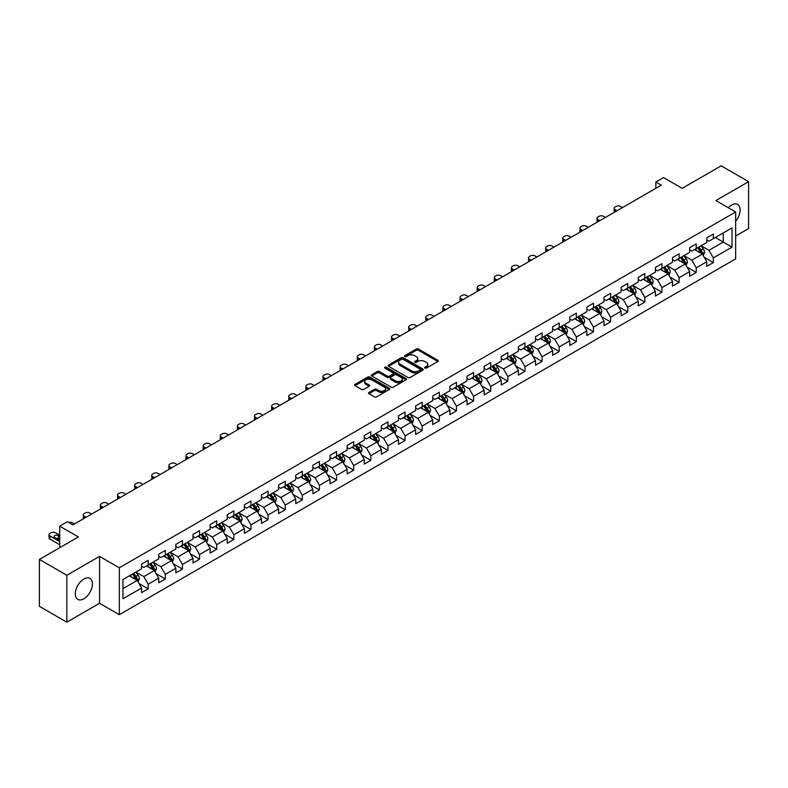 <?xml version="1.0" encoding="UTF-8"?>
<svg xmlns="http://www.w3.org/2000/svg" width="788" height="788" viewBox="0 0 788 788"><rect width="100%" height="100%" fill="white"/><g stroke="black" fill="none" stroke-linecap="round" stroke-linejoin="round"><path stroke-width="1.18" d="M424.88 368.094A1.064 0.621 0 0 0 426.387 368.094L437.842 361.485A1.527 0.877 0 0 0 438.286 360.865A1.527 0.877 0 0 0 437.842 360.244L418.438 349.045A1.527 0.877 0 0 0 416.291 349.045L404.835 355.654A1.064 0.621 0 0 0 406.342 356.521L407.829 355.664A4.876 2.817 0 0 1 414.724 355.664L416.34 356.6A4.876 2.817 0 0 1 417.768 358.589A4.876 2.817 0 0 1 416.34 360.579L414.862 361.436A1.064 0.621 0 0 0 416.369 362.313L417.847 361.456A4.876 2.817 0 0 1 424.742 361.456L426.357 362.381A4.876 2.817 0 0 1 427.786 364.381A4.876 2.817 0 0 1 426.357 366.371L424.88 367.228A1.064 0.621 0 0 0 424.88 368.094L424.88 367.228M83.863 598.791A12.106 6.993 120 0 0 91.772 588.114A12.106 6.993 120 0 0 89.921 578.412A12.106 6.993 120 0 0 83.863 579.013A12.106 6.993 120 0 0 75.953 589.69A12.106 6.993 120 0 0 77.805 599.392A12.106 6.993 120 0 0 83.863 598.791M735.647 221.3A12.106 6.993 120 0 0 737.637 204.456A12.106 6.993 120 0 0 731.579 205.057A12.106 6.993 120 0 0 728.289 207.717M368.981 392.463A1.527 0.877 0 0 0 368.538 393.094A1.527 0.877 0 0 0 368.981 393.714L374.418 396.856A1.527 0.877 0 0 0 376.575 396.856L389.292 389.508A1.527 0.877 0 0 0 389.735 388.888A1.527 0.877 0 0 0 389.292 388.267L369.897 377.068A1.527 0.877 0 0 0 367.74 377.068L355.024 384.406A1.527 0.877 0 0 0 354.58 385.036A1.527 0.877 0 0 0 355.024 385.657L361.594 389.449A1.527 0.877 0 0 0 363.751 389.449L369.198 386.307A1.527 0.877 0 0 0 369.641 385.687A1.527 0.877 0 0 0 369.198 385.066L365.937 383.185A4.078 2.354 0 0 1 364.745 381.52A4.078 2.354 0 0 1 367.257 379.343A4.078 2.354 0 0 1 371.7 379.855L384.465 387.223A4.078 2.354 0 0 1 385.667 388.888A4.078 2.354 0 0 1 383.145 391.065A4.078 2.354 0 0 1 378.703 390.553L376.575 389.321A1.527 0.877 0 0 0 374.418 389.321L368.981 392.463L368.981 393.714L374.418 390.592L374.418 389.321M735.647 236.055L748.6 228.569L748.6 181.664L721.158 165.825L682.181 188.322L663.516 177.546L655.833 181.989L661.319 185.15L72.88 524.887L67.394 521.715L59.711 526.157L59.711 547.699M66.842 575.27L66.842 622.175L99.564 603.293L99.564 556.387L66.842 575.27L39.4 559.431L78.376 536.923L59.711 526.157M99.564 556.387L119.323 567.793L735.647 211.962L735.647 258.868L119.323 614.699L119.323 567.793M748.6 181.664L715.888 200.556L735.647 211.962M407.938 377.501A1.527 0.877 0 0 0 410.085 377.501L422.801 370.163A1.527 0.877 0 0 0 423.255 369.542A1.527 0.877 0 0 0 422.801 368.922L403.407 357.722A1.527 0.877 0 0 0 401.25 357.722L388.533 365.061A1.527 0.877 0 0 0 388.09 365.681A1.527 0.877 0 0 0 388.533 366.302L407.938 377.501M385.243 368.321A1.064 0.621 0 0 1 386.327 368.479L386.327 367.208L406.047 378.595A1.527 0.877 0 0 1 406.5 379.215A1.527 0.877 0 0 1 406.047 379.836L393.33 387.174A1.527 0.877 0 0 1 391.183 387.174L371.778 375.984L377.225 372.862L377.225 371.591L371.778 374.733A1.527 0.877 0 0 0 371.335 375.354A1.527 0.877 0 0 0 371.778 375.984L371.778 374.733M377.225 372.862A1.527 0.877 0 0 1 379.383 372.862L379.383 371.591A1.527 0.877 0 0 0 377.225 371.591M379.383 371.591L387.243 376.132A1.527 0.877 0 0 0 389.4 376.132L393.005 374.054A1.527 0.877 0 0 0 393.458 373.433A1.527 0.877 0 0 0 393.005 372.803L384.82 368.075A1.064 0.621 0 0 1 386.327 367.208M66.842 622.175L39.4 606.336L39.4 559.431M139.033 583.544L148.193 588.843L148.193 584.213L158.733 578.126L158.733 582.756L165.322 578.953L165.322 574.324L175.862 568.237L175.862 572.866L182.452 569.064L182.452 564.435L192.991 558.347L192.991 562.977L199.571 559.175L199.571 554.545L210.11 548.468L210.11 553.087L216.7 549.285L216.7 544.666L227.239 538.578L227.239 543.208L233.829 539.396L233.829 534.776L244.369 528.689L244.369 533.318L250.948 529.516L250.948 524.887L261.488 518.8L261.488 523.429L268.078 519.627L268.078 514.997L278.617 508.91L278.617 513.54L285.207 509.738L285.207 505.108L295.746 499.021L295.746 503.65L302.326 499.848L302.326 495.219L312.866 489.141L312.866 493.761L319.455 489.959L319.455 485.339L329.995 479.252L329.995 483.881L336.584 480.069L336.584 475.45L347.124 469.362L347.124 473.992L353.714 470.19L353.714 465.56L364.253 459.473L364.253 464.102L370.833 460.3L370.833 455.671L381.372 449.584L381.372 454.213L387.962 450.411L387.962 445.781L398.501 439.704L398.501 444.324L405.091 440.522L405.091 435.892L415.631 429.815L415.631 434.434L422.21 430.632L422.21 426.012L432.75 419.925L432.75 424.555L439.34 420.753L439.34 416.123L449.879 410.036L449.879 414.665L456.469 410.863L456.469 406.234L467.008 400.146L467.008 404.776L473.588 400.974L473.588 396.344L484.127 390.257L484.127 394.886L490.717 391.084L490.717 386.455L501.257 380.377L501.257 384.997L507.846 381.195L507.846 376.565L518.386 370.488L518.386 375.108L524.975 371.306L524.975 366.686L535.515 360.599L535.515 365.228L542.095 361.426L542.095 356.797L552.634 350.709L552.634 355.339L559.224 351.537L559.224 346.907L569.763 340.82L569.763 345.449L576.353 341.647L576.353 337.018L586.893 330.93L586.893 335.56L593.472 331.758L593.472 327.128L604.012 321.051L604.012 325.671L610.601 321.868L610.601 317.239L621.141 311.161L621.141 315.781L627.731 311.979L627.731 307.359L638.27 301.272L638.27 305.902L644.85 302.099L644.85 297.47L655.389 291.383L655.389 296.012L661.979 292.21L661.979 287.581L672.519 281.493L672.519 286.123L679.108 282.321L679.108 277.691L689.648 271.604L689.648 276.233L696.237 272.431L696.237 267.802L706.777 261.724L706.777 266.344L713.357 262.542L713.357 257.912L732.022 247.146L732.022 227.87L723.236 232.943L723.236 242.074L732.022 247.146M148.193 588.843L141.604 592.645L141.604 588.015L122.948 598.791L122.948 579.525L141.604 568.749L141.604 564.119L148.193 560.317L148.193 564.947L158.733 558.859L158.733 554.23L165.322 550.428L165.322 555.057L175.862 548.97L175.862 544.341L182.452 540.538L182.452 545.168L192.991 539.081L192.991 534.451L199.571 530.649L199.571 535.279L210.11 529.191L210.11 524.572L216.7 520.769L216.7 525.389L227.239 519.312L227.239 514.682L233.829 510.88L233.829 515.51L244.369 509.422L244.369 504.793L250.948 500.991L250.948 505.62L261.488 499.533L261.488 494.903L268.078 491.101L268.078 495.731L278.617 489.644L278.617 485.014L285.207 481.212L285.207 485.841L295.746 479.754L295.746 475.134L302.326 471.322L302.326 475.952L312.866 469.865L312.866 465.245L319.455 461.443L319.455 466.063L329.995 459.985L329.995 455.356L336.584 451.554L336.584 456.183L347.124 450.096L347.124 445.466L353.714 441.664L353.714 446.294L364.253 440.206L364.253 435.577L370.833 431.775L370.833 436.404L381.372 430.317L381.372 425.687L387.962 421.885L387.962 426.515L398.501 420.428L398.501 415.808L405.091 411.996L405.091 416.625L415.631 410.538L415.631 405.918L422.21 402.116L422.21 406.736L432.75 400.659L432.75 396.029L439.34 392.227L439.34 396.856L449.879 390.769L449.879 386.14L456.469 382.338L456.469 386.967L467.008 380.88L467.008 376.25L473.588 372.448L473.588 377.078L484.127 370.99L484.127 366.361L490.717 362.559L490.717 367.188L501.257 361.101L501.257 356.481L507.846 352.669L507.846 357.299L518.386 351.212L518.386 346.592L524.975 342.79L524.975 347.409L535.515 341.332L535.515 336.703L542.095 332.9L542.095 337.53L552.634 331.443L552.634 326.813L559.224 323.011L559.224 327.641L569.763 321.553L569.763 316.924L576.353 313.122L576.353 317.751L586.893 311.664L586.893 307.034L593.472 303.232L593.472 307.862L604.012 301.774L604.012 297.155L610.601 293.353L610.601 297.972L621.141 291.895L621.141 287.265L627.731 283.463L627.731 288.083L638.27 282.005L638.27 277.376L644.85 273.574L644.85 278.203L655.389 272.116L655.389 267.487L661.979 263.684L661.979 268.314L672.519 262.227L672.519 257.597L679.108 253.795L679.108 258.425L689.648 252.337L689.648 247.708L696.237 243.906L696.237 248.535L706.777 242.448L706.777 237.828L713.357 234.026L713.357 238.646L732.022 227.87M146.44 565.961L154.34 570.522L143.8 576.609L135.9 572.039M141.604 566.208L143.8 567.478L148.193 564.947M143.8 576.609L148.193 584.213M154.34 570.522L158.733 578.126M163.569 556.072L171.469 560.632L160.929 566.72L153.03 562.159M158.733 556.328L160.929 557.589L165.322 555.057M160.929 566.72L165.322 574.324M171.469 560.632L175.862 568.237M180.688 546.183L188.598 550.743L178.058 556.83L170.149 552.27M175.862 546.439L178.058 547.699L182.452 545.168M178.058 556.83L182.452 564.435M188.598 550.743L192.991 558.347M197.818 536.293L205.717 540.854L195.178 546.941L187.278 542.38M192.991 536.549L195.178 537.82L199.571 535.279M195.178 546.941L199.571 554.545M205.717 540.854L210.11 548.468M214.947 526.404L222.846 530.974L212.307 537.052L204.407 532.491M210.11 526.66L212.307 527.93L216.7 525.389M212.307 537.052L216.7 544.666M222.846 530.974L227.239 538.578M232.066 516.514L239.976 521.085L229.436 527.172L221.526 522.602M227.239 516.77L229.436 518.041L233.829 515.51M229.436 527.172L233.829 534.776M239.976 521.085L244.369 528.689M249.195 506.635L257.105 511.195L246.565 517.283L238.656 512.712M244.369 506.881L246.565 508.152L250.948 505.62M246.565 517.283L250.948 524.887M257.105 511.195L261.488 518.8M266.324 496.745L274.224 501.306L263.684 507.393L255.785 502.833M261.488 497.001L263.684 498.262L268.078 495.731M263.684 507.393L268.078 514.997M274.224 501.306L278.617 508.91M283.444 486.856L291.353 491.416L280.814 497.504L272.904 492.943M278.617 487.112L280.814 488.373L285.207 485.841M280.814 497.504L285.207 505.108M291.353 491.416L295.746 499.021M300.573 476.967L308.482 481.527L297.943 487.614L290.033 483.054M295.746 477.223L297.943 478.493L302.326 475.952M297.943 487.614L302.326 495.219M308.482 481.527L312.866 489.141M317.702 467.077L325.602 471.648L315.062 477.725L307.162 473.164M312.866 467.333L315.062 468.604L319.455 466.063M315.062 477.725L319.455 485.339M325.602 471.648L329.995 479.252M334.831 457.188L342.731 461.758L332.191 467.845L324.292 463.275M329.995 457.444L332.191 458.714L336.584 456.183M332.191 467.845L336.584 475.45M342.731 461.758L347.124 469.362M351.95 447.308L359.86 451.869L349.32 457.956L341.411 453.386M347.124 447.554L349.32 448.825L353.714 446.294M349.32 457.956L353.714 465.56M359.86 451.869L364.253 459.473M369.079 437.419L376.979 441.979L366.44 448.067L358.54 443.506M364.253 437.675L366.44 438.936L370.833 436.404M366.44 448.067L370.833 455.671M376.979 441.979L381.372 449.584M386.209 427.529L394.108 432.09L383.569 438.177L375.669 433.617M381.372 427.786L383.569 429.046L387.962 426.515M383.569 438.177L387.962 445.781M394.108 432.09L398.501 439.704M403.328 417.64L411.238 422.201L400.698 428.288L392.788 423.727M398.501 417.896L400.698 419.167L405.091 416.625M400.698 428.288L405.091 435.892M411.238 422.201L415.631 429.815M420.457 407.751L428.367 412.321L417.827 418.398L409.918 413.838M415.631 408.007L417.827 409.277L422.21 406.736M417.827 418.398L422.21 426.012M428.367 412.321L432.75 419.925M437.586 397.871L445.486 402.432L434.946 408.519L427.047 403.949M432.75 398.117L434.946 399.388L439.34 396.856M434.946 408.519L439.34 416.123M445.486 402.432L449.879 410.036M454.706 387.982L462.615 392.542L452.076 398.63L444.166 394.059M449.879 388.228L452.076 389.499L456.469 386.967M452.076 398.63L456.469 406.234M462.615 392.542L467.008 400.146M471.835 378.092L479.744 382.653L469.205 388.74L461.295 384.18M467.008 378.348L469.205 379.609L473.588 377.078M469.205 388.74L473.588 396.344M479.744 382.653L484.127 390.257M488.964 368.203L496.864 372.763L486.324 378.851L478.424 374.29M484.127 368.459L486.324 369.72L490.717 367.188M486.324 378.851L490.717 386.455M496.864 372.763L501.257 380.377M506.093 358.313L513.993 362.884L503.453 368.961L495.554 364.401M501.257 358.57L503.453 359.84L507.846 357.299M503.453 368.961L507.846 376.565M513.993 362.884L518.386 370.488M523.212 348.424L531.122 352.994L520.582 359.072L512.673 354.511M518.386 348.68L520.582 349.951L524.975 347.409M520.582 359.072L524.975 366.686M531.122 352.994L535.515 360.599M540.341 338.544L548.241 343.105L537.702 349.192L529.802 344.622M535.515 338.791L537.702 340.061L542.095 337.53M537.702 349.192L542.095 356.797M548.241 343.105L552.634 350.709M557.471 328.655L565.37 333.216L554.831 339.303L546.931 334.733M552.634 328.901L554.831 330.172L559.224 327.641M554.831 339.303L559.224 346.907M565.37 333.216L569.763 340.82M574.59 318.766L582.499 323.326L571.96 329.414L564.05 324.853M569.763 319.022L571.96 320.283L576.353 317.751M571.96 329.414L576.353 337.018M582.499 323.326L586.893 330.93M591.719 308.876L599.629 313.437L589.089 319.524L581.18 314.964M586.893 309.132L589.089 310.393L593.472 307.862M589.089 319.524L593.472 327.128M599.629 313.437L604.012 321.051M608.848 298.987L616.748 303.557L606.208 309.635L598.309 305.074M604.012 299.243L606.208 300.514L610.601 297.972M606.208 309.635L610.601 317.239M616.748 303.557L621.141 311.161M625.967 289.097L633.877 293.668L623.338 299.745L615.428 295.185M621.141 289.354L623.338 290.624L627.731 288.083M623.338 299.745L627.731 307.359M633.877 293.668L638.27 301.272M643.097 279.218L651.006 283.779L640.467 289.866L632.557 285.295M638.27 279.464L640.467 280.735L644.85 278.203M640.467 289.866L644.85 297.47M651.006 283.779L655.389 291.383M660.226 269.329L668.125 273.889L657.586 279.976L649.686 275.406M655.389 269.575L657.586 270.845L661.979 268.314M657.586 279.976L661.979 287.581M668.125 273.889L672.519 281.493M677.355 259.439L685.255 264L674.715 270.087L666.815 265.526M672.519 259.695L674.715 260.956L679.108 258.425M674.715 270.087L679.108 277.691M685.255 264L689.648 271.604M694.474 249.55L702.384 254.11L691.844 260.198L683.935 255.637M689.648 249.806L691.844 251.077L696.237 248.535M691.844 260.198L696.237 267.802M702.384 254.11L706.777 261.724M715.337 237.503L723.236 242.074L708.964 250.308L701.064 245.748M706.777 239.916L708.964 241.187L713.357 238.646M708.964 250.308L713.357 257.912M99.564 603.293L119.323 614.699M655.833 181.989L655.833 188.322M122.948 588.646L137.22 580.411L129.311 575.841M137.22 580.411L141.604 588.015M704.196 257.252L713.357 262.542M687.067 267.142L696.237 272.431M669.938 277.031L679.108 282.321M652.819 286.911L661.979 292.21M635.689 296.8L644.85 302.099M618.56 306.69L627.731 311.979M601.431 316.579L610.601 321.868M584.312 326.468L593.472 331.758M567.183 336.358L576.353 341.647M550.054 346.237L559.224 351.537M532.934 356.127L542.095 361.426M515.805 366.016L524.975 371.306M498.676 375.906L507.846 381.195M481.557 385.795L490.717 391.084M464.428 395.684L473.588 400.974M447.298 405.564L456.469 410.863M430.169 415.453L439.34 420.753M413.05 425.343L422.21 430.632M395.921 435.232L405.091 440.522M378.792 445.121L387.962 450.411M361.672 455.011L370.833 460.3M344.543 464.89L353.714 470.19M327.414 474.78L336.584 480.069M310.295 484.669L319.455 489.959M293.166 494.559L302.326 499.848M276.036 504.448L285.207 509.738M258.907 514.328L268.078 519.627M241.788 524.217L250.948 529.516M224.659 534.106L233.829 539.396M207.53 543.996L216.7 549.285M190.41 553.885L199.571 559.175M173.281 563.775L182.452 569.064M156.152 573.654L165.322 578.953M425.303 368.242L426.357 367.632A4.876 2.817 0 0 0 427.786 365.642L427.786 364.381M417.768 358.589L417.768 359.86A4.876 2.817 0 0 1 416.34 361.85L415.286 362.46M437.842 360.244L437.842 361.485L418.438 350.305A1.527 0.877 0 0 0 416.291 350.305L405.259 356.668M422.782 370.173L403.407 358.983A1.527 0.877 0 0 0 401.25 358.983L388.563 366.321M420.112 369.976A1.064 0.621 0 0 0 420.112 369.109L403.082 359.279A1.064 0.621 0 0 0 401.575 359.279L400.018 360.175A4.876 2.817 0 0 0 398.59 362.165A4.876 2.817 0 0 0 400.018 364.164L411.651 370.882A4.876 2.817 0 0 0 418.546 370.882L420.112 369.976L420.112 371.246A1.064 0.621 0 0 0 420.428 370.813L420.428 369.542M398.59 362.165L398.59 363.435A4.876 2.817 0 0 0 400.018 365.425L400.018 364.164M420.112 371.246L418.546 372.143A4.876 2.817 0 0 1 411.651 372.143L400.018 365.425M379.383 372.862L387.243 377.403A1.527 0.877 0 0 0 389.4 377.403L393.005 375.315A1.527 0.877 0 0 0 393.458 374.694L393.458 373.433M386.327 368.479L406.027 379.846M395.409 380.85A4.078 2.354 0 0 0 399.851 381.362A4.078 2.354 0 0 0 402.363 379.186A4.078 2.354 0 0 0 401.171 377.521L396.669 374.921A1.527 0.877 0 0 0 394.522 374.921L390.907 377.009A1.527 0.877 0 0 0 390.464 377.629A1.527 0.877 0 0 0 390.907 378.25L395.409 380.85L395.409 382.121A4.078 2.354 0 0 0 399.851 382.623A4.078 2.354 0 0 0 402.363 380.456L402.363 379.186M390.464 377.629L390.464 378.9A1.527 0.877 0 0 0 390.907 379.521L390.907 378.25M395.409 382.121L390.907 379.521M385.667 388.888L385.667 390.159A4.078 2.354 0 0 1 383.145 392.335A4.078 2.354 0 0 1 378.703 391.823L376.575 390.592A1.527 0.877 0 0 0 374.418 390.592M364.745 381.52L364.745 382.781A4.078 2.354 0 0 0 365.937 384.445L365.937 383.185M369.198 385.066L369.198 386.307L365.937 384.445M389.292 388.267L389.292 389.508L369.897 378.339A1.527 0.877 0 0 0 367.74 378.339L355.043 385.667L355.024 384.406M703.251 255.617L704.551 252.327A4.117 2.374 -120 0 0 703.241 248.821L700.975 245.797M617.024 210.731L615.083 209.608A3.103 1.793 0 0 1 614.167 208.337A3.103 1.793 0 0 1 615.083 207.067L616.177 206.436A3.103 1.793 0 0 1 620.57 206.436L622.51 207.559M697.025 251.017L695.489 248.969M614.433 212.228A3.103 1.793 180 0 1 614.167 211.509L614.167 208.337M697.577 247.767L699.842 250.791A4.117 2.374 60 0 1 701.015 253.263L702.335 252.505A4.117 2.374 -120 0 0 701.153 250.023L698.887 246.999M697.863 247.599L700.374 250.948A2.098 1.212 60 0 1 700.749 251.589L702.335 252.505M686.121 265.507L687.431 262.217A4.117 2.374 -120 0 0 686.112 258.71L683.846 255.686M599.895 220.62L597.954 219.497A3.103 1.793 0 0 1 597.048 218.227A3.103 1.793 0 0 1 597.954 216.956L599.057 216.326A3.103 1.793 0 0 1 603.441 216.326L605.391 217.449M679.896 260.907L678.36 258.858M597.304 222.118A3.103 1.793 180 0 1 597.048 221.398L597.048 218.227M680.448 257.646L682.713 260.68A4.117 2.374 60 0 1 683.885 263.153L685.205 262.394A4.117 2.374 -120 0 0 684.033 259.912L681.768 256.888M680.734 257.489L683.245 260.838A2.098 1.212 60 0 1 683.629 261.478L685.205 262.394M668.992 275.396L670.302 272.106A4.117 2.374 -120 0 0 668.992 268.6L666.727 265.576M582.775 230.5L580.825 229.387A3.103 1.793 0 0 1 579.919 228.116A3.103 1.793 0 0 1 580.825 226.846L581.928 226.215A3.103 1.793 0 0 1 586.321 226.215L588.262 227.338M662.777 270.796L661.23 268.747M580.175 231.997A3.103 1.793 180 0 1 579.919 231.288L579.919 228.116M663.319 267.536L665.584 270.56A4.117 2.374 60 0 1 666.766 273.042L668.076 272.274A4.117 2.374 -120 0 0 666.904 269.801L664.639 266.777M663.604 267.368L666.116 270.727A2.098 1.212 60 0 1 666.5 271.368L668.076 272.274M651.873 285.276L653.173 281.986A4.117 2.374 -120 0 0 651.863 278.489L649.598 275.465M565.646 240.389L563.706 239.266A3.103 1.793 0 0 1 562.79 238.006A3.103 1.793 0 0 1 563.706 236.735L564.799 236.104A3.103 1.793 0 0 1 569.192 236.104L571.133 237.227M645.648 280.686L644.111 278.627M563.056 241.886A3.103 1.793 180 0 1 562.79 241.167L562.79 238.006M646.19 277.425L648.455 280.449A4.117 2.374 60 0 1 649.637 282.922L650.957 282.163A4.117 2.374 -120 0 0 649.775 279.691L647.509 276.667M646.485 277.258L648.997 280.617A2.098 1.212 60 0 1 649.371 281.257L650.957 282.163M634.744 295.165L636.054 291.875A4.117 2.374 -120 0 0 634.734 288.378L632.469 285.345M548.517 250.279L546.577 249.156A3.103 1.793 0 0 1 545.67 247.895A3.103 1.793 0 0 1 546.577 246.624L547.67 245.984A3.103 1.793 0 0 1 552.063 245.984L554.013 247.107M628.519 290.575L626.982 288.516M545.926 251.776A3.103 1.793 180 0 1 545.67 251.057L545.67 247.895M629.07 287.315L631.336 290.339A4.117 2.374 60 0 1 632.508 292.811L633.828 292.053A4.117 2.374 -120 0 0 632.656 289.58L630.38 286.556M629.356 287.147L631.868 290.506A2.098 1.212 60 0 1 632.252 291.136L633.828 292.053M617.615 305.054L618.925 301.765A4.117 2.374 -120 0 0 617.615 298.258L615.349 295.234M531.398 260.168L529.447 259.045A3.103 1.793 0 0 1 528.541 257.774A3.103 1.793 0 0 1 529.447 256.514L530.551 255.873A3.103 1.793 0 0 1 534.944 255.873L536.884 256.996M611.399 300.464L609.853 298.406M528.797 261.665A3.103 1.793 180 0 1 528.541 260.946L528.541 257.774M611.941 297.204L614.207 300.228A4.117 2.374 60 0 1 615.389 302.7L616.699 301.942A4.117 2.374 -120 0 0 615.526 299.47L613.261 296.446M612.227 297.037L614.739 300.395A2.098 1.212 60 0 1 615.123 301.026L616.699 301.942M600.495 314.944L601.796 311.654A4.117 2.374 -120 0 0 600.486 308.147L598.22 305.123M514.269 270.057L512.328 268.935A3.103 1.793 0 0 1 511.412 267.664A3.103 1.793 0 0 1 512.328 266.393L513.421 265.763A3.103 1.793 0 0 1 517.815 265.763L519.755 266.886M594.27 310.344L592.734 308.295M511.678 271.555A3.103 1.793 180 0 1 511.412 270.836L511.412 267.664M594.812 307.093L597.077 310.117A4.117 2.374 60 0 1 598.259 312.59L599.579 311.831A4.117 2.374 -120 0 0 598.397 309.349L596.132 306.325M595.098 306.926L597.619 310.275A2.098 1.212 60 0 1 597.994 310.915L599.579 311.831M583.366 324.833L584.666 321.543A4.117 2.374 -120 0 0 583.356 318.037L581.091 315.013M497.139 279.947L495.199 278.824A3.103 1.793 0 0 1 494.293 277.553A3.103 1.793 0 0 1 495.199 276.283L496.292 275.652A3.103 1.793 0 0 1 500.685 275.652L502.626 276.775M577.141 320.233L575.604 318.185M494.549 281.444A3.103 1.793 180 0 1 494.293 280.725L494.293 277.553M577.693 316.973L579.958 320.007A4.117 2.374 60 0 1 581.13 322.479L582.45 321.721A4.117 2.374 -120 0 0 581.268 319.239L579.003 316.215M577.978 316.815L580.49 320.164A2.098 1.212 60 0 1 580.874 320.805L582.45 321.721M566.237 334.723L567.547 331.433A4.117 2.374 -120 0 0 566.227 327.926L563.962 324.902M480.01 289.826L478.07 288.713A3.103 1.793 0 0 1 477.164 287.443A3.103 1.793 0 0 1 478.07 286.172L479.173 285.542A3.103 1.793 0 0 1 483.566 285.542L485.506 286.665M560.012 330.123L558.475 328.074M477.42 291.324A3.103 1.793 180 0 1 477.164 290.614L477.164 287.443M560.563 326.862L562.829 329.886A4.117 2.374 60 0 1 564.011 332.369L565.321 331.6A4.117 2.374 -120 0 0 564.149 329.128L561.883 326.104M560.849 326.695L563.361 330.054A2.098 1.212 60 0 1 563.745 330.694L565.321 331.6M549.108 344.602L550.418 341.312A4.117 2.374 -120 0 0 549.108 337.816L546.842 334.792M462.891 299.716L460.95 298.593A3.103 1.793 0 0 1 460.034 297.332A3.103 1.793 0 0 1 460.95 296.061L462.044 295.431A3.103 1.793 0 0 1 466.437 295.431L468.377 296.544M542.893 340.012L541.346 337.954M460.3 301.213A3.103 1.793 180 0 1 460.034 300.494L460.034 297.332M543.434 336.752L545.7 339.776A4.117 2.374 60 0 1 546.882 342.248L548.202 341.49A4.117 2.374 -120 0 0 547.02 339.017L544.754 335.993M543.72 336.584L546.242 339.943A2.098 1.212 60 0 1 546.616 340.583L548.202 341.49M531.989 354.492L533.289 351.202A4.117 2.374 -120 0 0 531.979 347.705L529.713 344.671M445.762 309.605L443.821 308.482A3.103 1.793 0 0 1 442.915 307.212A3.103 1.793 0 0 1 443.821 305.951L444.915 305.311A3.103 1.793 0 0 1 449.308 305.311L451.248 306.434M525.763 349.902L524.227 347.843M443.171 311.102A3.103 1.793 180 0 1 442.915 310.383L442.915 307.212M526.315 346.641L528.581 349.665A4.117 2.374 60 0 1 529.753 352.137L531.073 351.379A4.117 2.374 -120 0 0 529.891 348.907L527.625 345.883M526.601 346.474L529.112 349.833A2.098 1.212 60 0 1 529.497 350.463L531.073 351.379M514.86 364.381L516.17 361.091A4.117 2.374 -120 0 0 514.85 357.585L512.584 354.561M428.633 319.495L426.692 318.372A3.103 1.793 0 0 1 425.786 317.101A3.103 1.793 0 0 1 426.692 315.84L427.795 315.2A3.103 1.793 0 0 1 432.179 315.2L434.129 316.323M508.634 359.791L507.098 357.732M426.042 320.992A3.103 1.793 180 0 1 425.786 320.273L425.786 317.101M509.186 356.531L511.451 359.555A4.117 2.374 60 0 1 512.624 362.027L513.943 361.268A4.117 2.374 -120 0 0 512.771 358.796L510.506 355.772M509.472 356.363L511.983 359.722A2.098 1.212 60 0 1 512.367 360.352L513.943 361.268M497.73 374.27L499.04 370.981A4.117 2.374 -120 0 0 497.73 367.474L495.465 364.45M411.513 329.384L409.563 328.261A3.103 1.793 0 0 1 408.657 326.99A3.103 1.793 0 0 1 409.563 325.72L410.666 325.089A3.103 1.793 0 0 1 415.059 325.089L417 326.212M491.515 369.671L489.969 367.622M408.913 330.881A3.103 1.793 180 0 1 408.657 330.162L408.657 326.99M492.057 366.42L494.322 369.444A4.117 2.374 60 0 1 495.504 371.916L496.814 371.158A4.117 2.374 -120 0 0 495.642 368.676L493.377 365.652M492.342 366.253L494.854 369.602A2.098 1.212 60 0 1 495.238 370.242L496.814 371.158M480.611 384.16L481.911 380.87A4.117 2.374 -120 0 0 480.601 377.363L478.336 374.339M394.384 339.273L392.444 338.151A3.103 1.793 0 0 1 391.528 336.88A3.103 1.793 0 0 1 392.444 335.609L393.537 334.979A3.103 1.793 0 0 1 397.93 334.979L399.871 336.102M474.386 379.56L472.849 377.511M391.794 340.771A3.103 1.793 180 0 1 391.528 340.052L391.528 336.88M474.928 376.3L477.193 379.324A4.117 2.374 60 0 1 478.375 381.806L479.695 381.047A4.117 2.374 -120 0 0 478.513 378.565L476.248 375.541M475.223 376.142L477.735 379.491A2.098 1.212 60 0 1 478.109 380.131L479.695 381.047M463.482 394.049L464.792 390.759A4.117 2.374 -120 0 0 463.472 387.253L461.207 384.229M377.255 349.153L375.315 348.03A3.103 1.793 0 0 1 374.408 346.769A3.103 1.793 0 0 1 375.315 345.499L376.408 344.868A3.103 1.793 0 0 1 380.801 344.868L382.751 345.991M457.257 389.449L455.72 387.401M374.664 350.65A3.103 1.793 180 0 1 374.408 349.941L374.408 346.769M457.808 386.189L460.074 389.213A4.117 2.374 60 0 1 461.246 391.695L462.566 390.927A4.117 2.374 -120 0 0 461.394 388.454L459.118 385.43M458.094 386.021L460.606 389.38A2.098 1.212 60 0 1 460.99 390.021L462.566 390.927M446.353 403.929L447.663 400.639A4.117 2.374 -120 0 0 446.353 397.142L444.087 394.118M360.136 359.042L358.185 357.919A3.103 1.793 0 0 1 357.279 356.659A3.103 1.793 0 0 1 358.185 355.388L359.289 354.758A3.103 1.793 0 0 1 363.682 354.758L365.622 355.871M440.137 399.339L438.591 397.28M357.535 360.54A3.103 1.793 180 0 1 357.279 359.82L357.279 356.659M440.679 396.078L442.945 399.102A4.117 2.374 60 0 1 444.127 401.575L445.437 400.816A4.117 2.374 -120 0 0 444.265 398.344L441.999 395.32M440.965 395.911L443.477 399.27A2.098 1.212 60 0 1 443.861 399.91L445.437 400.816M429.233 413.818L430.534 410.528A4.117 2.374 -120 0 0 429.224 407.032L426.958 403.998M343.007 368.932L341.066 367.809A3.103 1.793 0 0 1 340.15 366.538A3.103 1.793 0 0 1 341.066 365.277L342.159 364.637A3.103 1.793 0 0 1 346.553 364.637L348.493 365.76M423.008 409.228L421.472 407.169M340.416 370.429A3.103 1.793 180 0 1 340.15 369.71L340.15 366.538M423.55 405.968L425.815 408.992A4.117 2.374 60 0 1 426.998 411.464L428.317 410.706A4.117 2.374 -120 0 0 427.135 408.233L424.87 405.209M423.836 405.8L426.357 409.159A2.098 1.212 60 0 1 426.732 409.79L428.317 410.706M412.104 423.708L413.404 420.418A4.117 2.374 -120 0 0 412.094 416.911L409.829 413.887M325.877 378.821L323.937 377.698A3.103 1.793 0 0 1 323.031 376.428A3.103 1.793 0 0 1 323.937 375.167L325.03 374.527A3.103 1.793 0 0 1 329.423 374.527L331.364 375.649M405.879 419.118L404.342 417.059M323.287 380.318A3.103 1.793 180 0 1 323.031 379.599L323.031 376.428M406.431 415.857L408.696 418.881A4.117 2.374 60 0 1 409.868 421.353L411.188 420.595A4.117 2.374 -120 0 0 410.006 418.123L407.741 415.099M406.716 415.69L409.228 419.049A2.098 1.212 60 0 1 409.612 419.679L411.188 420.595M394.975 433.597L396.285 430.307A4.117 2.374 -120 0 0 394.965 426.8L392.7 423.777M308.748 388.711L306.808 387.588A3.103 1.793 0 0 1 305.902 386.317A3.103 1.793 0 0 1 306.808 385.046L307.911 384.416A3.103 1.793 0 0 1 312.304 384.416L314.245 385.539M388.75 428.997L387.213 426.948M306.158 390.208A3.103 1.793 180 0 1 305.902 389.489L305.902 386.317M389.302 425.747L391.567 428.771A4.117 2.374 60 0 1 392.749 431.243L394.059 430.484A4.117 2.374 -120 0 0 392.887 428.002L390.621 424.978M389.587 425.579L392.099 428.928A2.098 1.212 60 0 1 392.483 429.568L394.059 430.484M377.846 443.486L379.156 440.196A4.117 2.374 -120 0 0 377.846 436.69L375.581 433.666M291.629 398.6L289.689 397.477A3.103 1.793 0 0 1 288.772 396.206A3.103 1.793 0 0 1 289.689 394.936L290.782 394.305A3.103 1.793 0 0 1 295.175 394.305L297.115 395.428M371.631 438.886L370.084 436.838M289.038 400.087A3.103 1.793 180 0 1 288.772 399.378L288.772 396.206M372.172 435.626L374.438 438.65A4.117 2.374 60 0 1 375.62 441.132L376.94 440.364A4.117 2.374 -120 0 0 375.758 437.892L373.492 434.868M372.458 435.469L374.98 438.817A2.098 1.212 60 0 1 375.354 439.458L376.94 440.364M360.727 453.366L362.027 450.076A4.117 2.374 -120 0 0 360.717 446.579L358.451 443.555M274.5 408.479L272.559 407.357A3.103 1.793 0 0 1 271.653 406.096A3.103 1.793 0 0 1 272.559 404.825L273.653 404.195A3.103 1.793 0 0 1 278.046 404.195L279.986 405.318M354.501 448.776L352.965 446.717M271.909 409.977A3.103 1.793 180 0 1 271.653 409.267L271.653 406.096M355.053 445.516L357.319 448.539A4.117 2.374 60 0 1 358.491 451.022L359.811 450.253A4.117 2.374 -120 0 0 358.629 447.781L356.363 444.757M355.339 445.348L357.851 448.707A2.098 1.212 60 0 1 358.235 449.347L359.811 450.253M343.598 463.255L344.908 459.965A4.117 2.374 -120 0 0 343.588 456.469L341.322 453.445M257.371 418.369L255.43 417.246A3.103 1.793 0 0 1 254.524 415.985A3.103 1.793 0 0 1 255.43 414.715L256.533 414.084A3.103 1.793 0 0 1 260.917 414.084L262.867 415.197M337.372 458.665L335.836 456.607M254.78 419.866A3.103 1.793 180 0 1 254.524 419.147L254.524 415.985M337.924 455.405L340.189 458.429A4.117 2.374 60 0 1 341.362 460.901L342.681 460.143A4.117 2.374 -120 0 0 341.509 457.67L339.244 454.646M338.21 455.237L340.721 458.596A2.098 1.212 60 0 1 341.106 459.237L342.681 460.143M326.468 473.145L327.778 469.855A4.117 2.374 -120 0 0 326.468 466.348L324.203 463.324M240.251 428.258L238.301 427.135A3.103 1.793 0 0 1 237.395 425.865A3.103 1.793 0 0 1 238.301 424.604L239.404 423.964A3.103 1.793 0 0 1 243.797 423.964L245.738 425.087M320.253 468.555L318.707 466.496M237.651 429.755A3.103 1.793 180 0 1 237.395 429.036L237.395 425.865M320.795 465.294L323.06 468.318A4.117 2.374 60 0 1 324.242 470.791L325.552 470.032A4.117 2.374 -120 0 0 324.38 467.56L322.115 464.536M321.08 465.127L323.592 468.486A2.098 1.212 60 0 1 323.976 469.116L325.552 470.032M309.349 483.034L310.649 479.744A4.117 2.374 -120 0 0 309.339 476.238L307.074 473.214M223.122 438.148L221.182 437.025A3.103 1.793 0 0 1 220.266 435.754A3.103 1.793 0 0 1 221.182 434.493L222.275 433.853A3.103 1.793 0 0 1 226.668 433.853L228.609 434.976M303.124 478.444L301.587 476.385M220.532 439.645A3.103 1.793 180 0 1 220.266 438.926L220.266 435.754M303.666 475.184L305.931 478.208A4.117 2.374 60 0 1 307.113 480.68L308.433 479.922A4.117 2.374 -120 0 0 307.251 477.449L304.986 474.415M303.961 475.016L306.473 478.375A2.098 1.212 60 0 1 306.847 479.005L308.433 479.922M292.22 492.924L293.53 489.634A4.117 2.374 -120 0 0 292.21 486.127L289.945 483.103M205.993 448.037L204.053 446.914A3.103 1.793 0 0 1 203.146 445.644A3.103 1.793 0 0 1 204.053 444.373L205.146 443.743A3.103 1.793 0 0 1 209.539 443.743L211.489 444.865M285.995 488.324L284.458 486.275M203.403 449.534A3.103 1.793 180 0 1 203.146 448.815L203.146 445.644M286.546 485.073L288.812 488.097A4.117 2.374 60 0 1 289.984 490.569L291.304 489.811A4.117 2.374 -120 0 0 290.132 487.329L287.856 484.305M286.832 484.906L289.344 488.255A2.098 1.212 60 0 1 289.728 488.895L291.304 489.811M275.091 502.813L276.401 499.523A4.117 2.374 -120 0 0 275.091 496.016L272.825 492.993M188.874 457.917L186.923 456.804A3.103 1.793 0 0 1 186.017 455.533A3.103 1.793 0 0 1 186.923 454.262L188.027 453.632A3.103 1.793 0 0 1 192.42 453.632L194.36 454.755M268.875 498.213L267.329 496.164M186.273 459.414A3.103 1.793 180 0 1 186.017 458.705L186.017 455.533M269.417 494.953L271.683 497.977A4.117 2.374 60 0 1 272.865 500.459L274.175 499.69A4.117 2.374 -120 0 0 273.003 497.218L270.737 494.194M269.703 494.795L272.215 498.144A2.098 1.212 60 0 1 272.599 498.784L274.175 499.69M257.971 512.692L259.272 509.403A4.117 2.374 -120 0 0 257.962 505.906L255.696 502.882M171.745 467.806L169.804 466.683A3.103 1.793 0 0 1 168.888 465.422A3.103 1.793 0 0 1 169.804 464.152L170.898 463.521A3.103 1.793 0 0 1 175.291 463.521L177.231 464.644M251.746 508.102L250.21 506.044M169.154 469.303A3.103 1.793 180 0 1 168.888 468.584L168.888 465.422M252.288 504.842L254.554 507.866A4.117 2.374 60 0 1 255.736 510.338L257.055 509.58A4.117 2.374 -120 0 0 255.873 507.108L253.608 504.084M252.574 504.675L255.095 508.033A2.098 1.212 60 0 1 255.47 508.674L257.055 509.58M240.842 522.582L242.143 519.292A4.117 2.374 -120 0 0 240.833 515.795L238.567 512.771M154.615 477.695L152.675 476.573A3.103 1.793 0 0 1 151.769 475.312A3.103 1.793 0 0 1 152.675 474.041L153.768 473.411A3.103 1.793 0 0 1 158.161 473.411L160.102 474.524M234.617 517.992L233.081 515.933M152.025 479.193A3.103 1.793 180 0 1 151.769 478.474L151.769 475.312M235.169 514.731L237.434 517.755A4.117 2.374 60 0 1 238.606 520.228L239.926 519.469A4.117 2.374 -120 0 0 238.744 516.997L236.479 513.973M235.454 514.564L237.966 517.923A2.098 1.212 60 0 1 238.35 518.563L239.926 519.469M223.713 532.471L225.023 529.181A4.117 2.374 -120 0 0 223.703 525.675L221.438 522.651M137.486 487.585L135.546 486.462A3.103 1.793 0 0 1 134.64 485.191A3.103 1.793 0 0 1 135.546 483.93L136.649 483.29A3.103 1.793 0 0 1 141.042 483.29L142.983 484.413M217.488 527.881L215.951 525.823M134.896 489.082A3.103 1.793 180 0 1 134.64 488.363L134.64 485.191M218.04 524.621L220.305 527.645A4.117 2.374 60 0 1 221.487 530.117L222.797 529.359A4.117 2.374 -120 0 0 221.625 526.886L219.359 523.862M218.325 524.453L220.837 527.812A2.098 1.212 60 0 1 221.221 528.443L222.797 529.359M206.594 542.361L207.894 539.071A4.117 2.374 -120 0 0 206.584 535.564L204.319 532.54M120.367 497.474L118.427 496.351A3.103 1.793 0 0 1 117.51 495.081A3.103 1.793 0 0 1 118.427 493.82L119.52 493.18A3.103 1.793 0 0 1 123.913 493.18L125.853 494.303M200.369 537.771L198.822 535.712M117.776 498.971A3.103 1.793 180 0 1 117.51 498.252L117.51 495.081M200.91 534.51L203.176 537.534A4.117 2.374 60 0 1 204.358 540.007L205.678 539.248A4.117 2.374 -120 0 0 204.496 536.776L202.23 533.742M201.196 534.343L203.718 537.702A2.098 1.212 60 0 1 204.092 538.332L205.678 539.248M189.465 552.25L190.765 548.96A4.117 2.374 -120 0 0 189.455 545.454L187.189 542.43M103.238 507.364L101.297 506.241A3.103 1.793 0 0 1 100.391 504.97A3.103 1.793 0 0 1 101.297 503.699L102.391 503.069A3.103 1.793 0 0 1 106.784 503.069L108.724 504.192M183.24 547.65L181.703 545.601M100.647 508.861A3.103 1.793 180 0 1 100.391 508.142L100.391 504.97M183.791 544.4L186.057 547.424A4.117 2.374 60 0 1 187.229 549.896L188.549 549.138A4.117 2.374 -120 0 0 187.367 546.655L185.101 543.631M184.077 544.232L186.589 547.581A2.098 1.212 60 0 1 186.973 548.221L188.549 549.138M172.336 562.139L173.646 558.85A4.117 2.374 -120 0 0 172.326 555.343L170.06 552.319M86.109 517.243L84.168 516.13A3.103 1.793 0 0 1 83.262 514.86A3.103 1.793 0 0 1 84.168 513.589L85.271 512.958A3.103 1.793 0 0 1 89.655 512.958L91.605 514.081M166.11 557.54L164.574 555.491M83.518 518.74A3.103 1.793 180 0 1 83.262 518.031L83.262 514.86M166.662 554.279L168.928 557.303A4.117 2.374 60 0 1 170.1 559.785L171.42 559.017A4.117 2.374 -120 0 0 170.247 556.545L167.982 553.521M166.948 554.122L169.459 557.471A2.098 1.212 60 0 1 169.844 558.111L171.42 559.017M155.206 572.019L156.517 568.729A4.117 2.374 -120 0 0 155.206 565.232L152.941 562.208M68.832 522.543A3.103 1.793 0 0 1 72.535 522.848L74.476 523.971M148.991 567.429L147.445 565.37M149.533 564.169L151.798 567.193A4.117 2.374 60 0 1 152.98 569.665L154.29 568.906A4.117 2.374 -120 0 0 153.118 566.434L150.853 563.41M149.819 564.001L152.33 567.36A2.098 1.212 60 0 1 152.714 568L154.29 568.906M138.087 581.908L139.387 578.619A4.117 2.374 -120 0 0 138.077 575.122L135.812 572.098M59.711 541.553L49.92 535.899A3.103 1.793 0 0 1 49.004 534.638A3.103 1.793 0 0 1 49.92 533.368L51.013 532.737A3.103 1.793 0 0 1 55.406 532.737L59.711 535.219M131.862 577.318L130.325 575.26M59.711 544.725L49.92 539.071A3.103 1.793 180 0 1 49.004 537.8L49.004 534.638M59.711 539.524L58.371 538.756A2.482 1.438 0 0 0 56.145 538.362M132.404 574.058L134.669 577.082A4.117 2.374 60 0 1 135.851 579.554L137.171 578.796A4.117 2.374 -120 0 0 135.989 576.323L133.724 573.3M132.699 573.891L135.211 577.249A2.098 1.212 60 0 1 135.585 577.88L137.171 578.796M59.711 536.362L58.371 535.584A2.482 1.438 0 0 0 55.662 535.279A2.482 1.438 0 0 0 54.126 536.598A2.482 1.438 0 0 0 54.855 537.613L59.711 540.41M426.357 367.632L426.357 366.371M414.862 362.313L414.862 361.436M416.34 361.85L416.34 360.579M404.835 356.521L404.835 355.654M416.291 350.305L416.291 349.045M418.438 350.305L418.438 349.045M388.533 366.302L388.533 365.061M401.25 358.983L401.25 357.722M403.407 358.983L403.407 357.722M422.801 370.163L422.801 368.922M411.651 372.143L411.651 370.882M418.546 372.143L418.546 370.882M387.243 377.403L387.243 376.132M389.4 377.403L389.4 376.132M393.005 375.315L393.005 374.054M406.047 379.836L406.047 378.595M376.575 390.592L376.575 389.321M378.703 391.823L378.703 390.553M367.74 378.339L367.74 377.068M369.897 378.339L369.897 377.068M615.083 209.608L615.083 211.854M701.98 253.884L704.531 252.406M701.153 250.023L703.241 248.821M698.227 251.717L699.842 250.791M597.954 219.497L597.954 221.733M684.851 263.763L687.402 262.296M684.033 259.912L686.112 258.71M681.108 261.606L682.713 260.68M580.825 229.387L580.825 231.623M667.722 273.653L670.273 272.185M666.904 269.801L668.992 268.6M663.979 271.496L665.584 270.56M563.706 239.266L563.706 241.512M650.592 283.542L653.154 282.065M649.775 279.691L651.863 278.489M646.85 281.385L648.455 280.449M546.577 249.156L546.577 251.402M633.473 293.431L636.024 291.954M632.656 289.58L634.734 288.378M629.72 291.264L631.336 290.339M529.447 259.045L529.447 261.291M616.344 303.321L618.895 301.843M615.526 299.47L617.615 298.258M612.601 301.154L614.207 300.228M512.328 268.935L512.328 271.18M599.215 313.21L601.766 311.733M598.397 309.349L600.486 308.147M595.472 311.043L597.077 310.117M495.199 278.824L495.199 281.06M582.096 323.09L584.647 321.622M581.268 319.239L583.356 318.037M578.343 320.933L579.958 320.007M478.07 288.713L478.07 290.949M564.966 332.979L567.518 331.512M564.149 329.128L566.227 327.926M561.223 330.822L562.829 329.886M460.95 298.593L460.95 300.839M547.837 342.869L550.388 341.391M547.02 339.017L549.108 337.816M544.094 340.702L545.7 339.776M443.821 308.482L443.821 310.728M530.718 352.758L533.269 351.281M529.891 348.907L531.979 347.705M526.965 350.591L528.581 349.665M426.692 318.372L426.692 320.618M513.589 362.647L516.14 361.17M512.771 358.796L514.85 357.585M509.846 360.48L511.451 359.555M409.563 328.261L409.563 330.507M496.46 372.537L499.011 371.059M495.642 368.676L497.73 367.474M492.717 370.37L494.322 369.444M392.444 338.151L392.444 340.386M479.331 382.416L481.892 380.949M478.513 378.565L480.601 377.363M475.588 380.259L477.193 379.324M375.315 348.03L375.315 350.276M462.211 392.306L464.762 390.838M461.394 388.454L463.472 387.253M458.458 390.149L460.074 389.213M358.185 357.919L358.185 360.165M445.082 402.195L447.633 400.718M444.265 398.344L446.353 397.142M441.339 400.028L442.945 399.102M341.066 367.809L341.066 370.055M427.953 412.085L430.504 410.607M427.135 408.233L429.224 407.032M424.21 409.918L425.815 408.992M323.937 377.698L323.937 379.944M410.834 421.974L413.385 420.496M410.006 418.123L412.094 416.911M407.081 419.807L408.696 418.881M306.808 387.588L306.808 389.833M393.704 431.863L396.256 430.386M392.887 428.002L394.965 426.8M389.961 429.696L391.567 428.771M289.689 397.477L289.689 399.713M376.575 441.743L379.126 440.275M375.758 437.892L377.846 436.69M372.832 439.586L374.438 438.65M272.559 407.357L272.559 409.602M359.456 451.632L362.007 450.165M358.629 447.781L360.717 446.579M355.703 449.475L357.319 448.539M255.43 417.246L255.43 419.492M342.327 461.522L344.878 460.044M341.509 457.67L343.588 456.469M338.584 459.355L340.189 458.429M238.301 427.135L238.301 429.381M325.198 471.411L327.749 469.934M324.38 467.56L326.468 466.348M321.455 469.244L323.06 468.318M221.182 437.025L221.182 439.271M308.069 481.301L310.63 479.823M307.251 477.449L309.339 476.238M304.326 479.134L305.931 478.208M204.053 446.914L204.053 449.16M290.949 491.18L293.5 489.712M290.132 487.329L292.21 486.127M287.196 489.023L288.812 488.097M186.923 456.804L186.923 459.04M273.82 501.07L276.371 499.602M273.003 497.218L275.091 496.016M270.077 498.912L271.683 497.977M169.804 466.683L169.804 468.929M256.691 510.959L259.242 509.491M255.873 507.108L257.962 505.906M252.948 508.802L254.554 507.866M152.675 476.573L152.675 478.818M239.572 520.848L242.123 519.371M238.744 516.997L240.833 515.795M235.819 518.681L237.434 517.755M135.546 486.462L135.546 488.708M222.443 530.738L224.994 529.26M221.625 526.886L223.703 525.675M218.7 528.571L220.305 527.645M118.427 496.351L118.427 498.597M205.313 540.627L207.865 539.15M204.496 536.776L206.584 535.564M201.57 538.46L203.176 537.534M101.297 506.241L101.297 508.487M188.194 550.507L190.745 549.039M187.367 546.655L189.455 545.454M184.441 548.35L186.057 547.424M84.168 516.13L84.168 518.366M171.065 560.396L173.616 558.928M170.247 556.545L172.326 555.343M167.322 558.239L168.928 557.303M153.936 570.285L156.487 568.818M153.118 566.434L155.206 565.232M150.193 568.128L151.798 567.193M49.92 535.899L49.92 539.071M136.807 580.175L139.368 578.697M135.989 576.323L138.077 575.122M133.064 578.008L134.669 577.082M58.371 538.756L58.371 535.584"/></g></svg>
